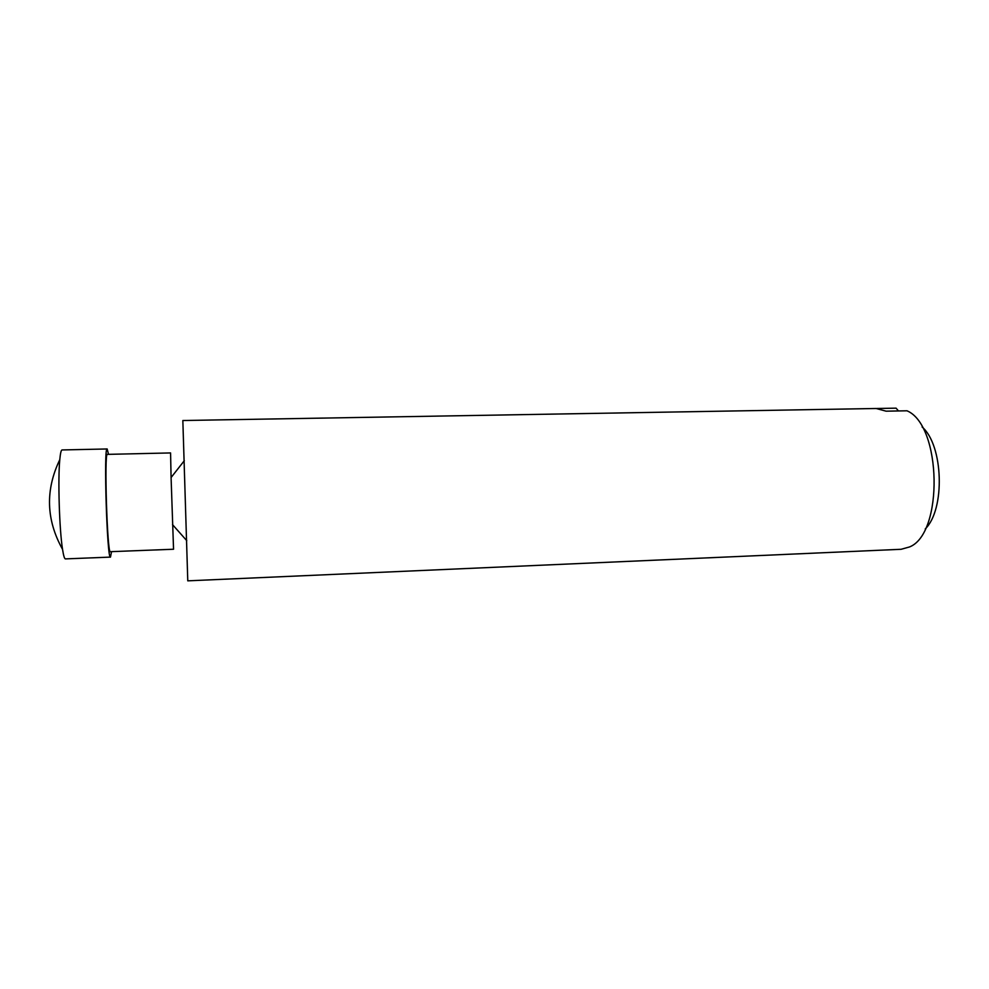 <?xml version="1.0" encoding="UTF-8"?>
<svg xmlns="http://www.w3.org/2000/svg" width="989" height="989" viewBox="0 0 989 989"><rect width="100%" height="100%" fill="white"/><g stroke="black" fill="none" stroke-linecap="round" stroke-linejoin="round"><path stroke-width="1.48" d="M876.823 408.494L896.096 408.16L898.457 410.954M907 410.794L886.107 411.177L876.155 408.494L182.841 420.523L187.774 580.84L901.127 549.291L909.534 546.942C943.63 533.64 941.713 425.319 907 410.794M111.534 551.652L110.484 557.104L65.422 558.896C64.483 558.884 63.531 555.694 62.542 549.34C59.377 529.931 57.819 479.232 59.785 459.675C60.378 453.271 61.133 450.02 62.072 449.946L107.158 448.969L108.53 454.347M110.484 557.104C107.059 560.775 103.511 445.507 107.158 448.969M171.085 477.539L173.545 549.241L110.348 551.689C107.257 554.916 104.068 451.355 107.344 454.371L170.578 452.937L171.085 477.539L184.313 460.676M925.247 528.93C945.385 509.459 943.407 445.174 922.107 426.976M59.785 459.675C45.21 490.037 46.137 519.917 62.542 549.34M172.531 524.652L186.773 540.662"/></g></svg>
